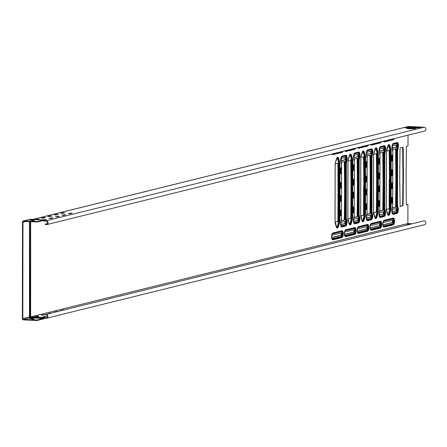 <?xml version="1.0" encoding="UTF-8"?>
<svg xmlns="http://www.w3.org/2000/svg" width="447" height="447" viewBox="0 0 447 447"><rect width="100%" height="100%" fill="white"/><g stroke="black" fill="none" stroke-linecap="round" stroke-linejoin="round"><path stroke-width="0.67" d="M32.698 318.158L33.547 318.292L32.368 318.616L29.698 318.555L32.698 318.158M32.866 219.645L33.721 219.779L32.542 220.097L29.871 220.036L32.866 219.645M71.459 213.096L72.163 213.208L70.436 213.66L68.235 213.61L71.459 213.096M65.05 214.683L65.754 214.795L64.027 215.247L61.826 215.197L65.05 214.683M58.646 216.27L59.35 216.382L57.624 216.829L55.422 216.778L58.646 216.27M52.238 217.851L52.852 218.013L51.215 218.415L49.014 218.365L52.238 217.851M42.89 219.857L46.533 219.55L44.147 220.064M63.915 212.755L64.619 212.867L62.893 213.32L60.691 213.269L63.915 212.755M57.512 214.342L58.216 214.454L56.49 214.901L54.288 214.856L57.512 214.342M51.103 215.929L51.807 216.041L50.081 216.488L47.879 216.437L51.103 215.929M44.7 217.51L45.398 217.622L43.672 218.075L41.476 218.024L44.7 217.51M45.661 316.493L46.365 316.605L44.639 317.057L42.437 317.007L45.661 316.493M45.208 314.699L41.303 315.079L45.208 314.654M38.124 316.152L38.828 316.264L37.095 316.716L34.9 316.666L38.124 316.152M35.352 219.516L38.291 219.097L38.995 219.209L37.459 219.611M410.821 126.853L411.626 126.982L410.514 127.283L407.999 127.227L410.821 126.853M378.732 158.601L378.777 164.272L379.604 163.909L379.615 158.383L378.732 158.601M379.531 206.179L379.537 200.647L378.721 200.686L378.648 206.397L379.531 206.179L379.078 206.156L379.084 200.597M392.343 203.005L392.298 197.328L391.471 197.697L391.46 203.223L392.343 203.005L391.89 202.983L391.896 197.429M391.544 155.427L391.589 161.104L392.416 160.736L392.427 155.21L391.544 155.427M378.704 173.229L378.749 178.906L379.576 178.537L379.587 173.011L378.704 173.229M379.553 191.545L379.509 185.868L378.682 186.237L378.67 191.763L379.553 191.545L379.101 191.523L379.112 185.969M392.365 188.371L392.377 182.845L391.561 182.884L391.488 188.595L392.365 188.371L391.913 188.355L391.924 182.795M391.516 170.061L391.566 175.732L392.388 175.369L392.399 169.843L391.516 170.061M30.681 316.889L407.876 223.534L407.91 204.514L406.53 204.855L406.306 204.262L406.105 175.71L406.407 147.035L406.658 146.325L408.01 145.99L408.027 135.178M30.664 221.69L30.647 316.895L30.497 316.61L30.117 316.889L44.069 317.549A0.983 0.374 92.6 0 0 43.851 317.778L44.376 317.862M403.406 176.381L403.205 147.828L402.954 147.242L400.255 147.912L400.004 148.622L399.696 177.297L400.121 206.436L402.853 205.765L403.105 205.056L403.406 176.381M366.68 194.892L366.691 189.042L365.869 189.405L365.858 194.937L366.68 194.892L366.227 194.875L366.3 189.137M353.868 198.066L353.884 192.21L353.057 192.579L353.046 198.105L353.868 198.066L353.415 198.043L353.482 192.311M341.05 201.239L341.067 195.384L340.245 195.747L340.234 201.279L341.05 201.239L340.597 201.217L340.67 195.479M365.953 176.224L365.937 182.074L366.763 181.711L366.775 176.185L365.953 176.224M353.141 179.392L353.124 185.248L353.951 184.879L353.963 179.353L353.141 179.392M340.329 182.566L340.312 188.422L341.139 188.053L341.145 182.527L340.329 182.566M366.652 209.526L366.669 203.67L365.842 204.039L365.836 209.565L366.652 209.526L366.199 209.503L366.272 203.771M353.84 212.699L353.856 206.844L353.029 207.207L353.018 212.738L353.84 212.699L353.387 212.677L353.46 206.939M341.027 215.867L341.044 210.017L340.217 210.381L340.206 215.907L341.027 215.867L340.575 215.845L340.648 210.112M365.981 161.59L365.964 167.446L366.791 167.077L366.797 161.551L365.981 161.59M353.169 164.764L353.152 170.614L353.974 170.251L353.985 164.725L353.169 164.764M340.351 167.932L340.335 173.788L341.162 173.419L341.173 167.893L340.351 167.932M378.721 164.155L379.151 163.887L379.157 158.333M378.648 206.425L379.078 206.156M391.46 203.251L391.89 202.983M391.533 160.987L391.963 160.719L391.974 155.159M378.698 178.789L379.123 178.521L379.134 172.961M378.676 191.791L379.101 191.523M391.488 188.623L391.913 188.355M391.511 175.615L391.935 175.347L391.946 169.793M406.407 204.754L407.91 204.514M399.998 206.341L402.401 205.749L402.652 205.033L402.943 176.364L402.652 147.314M365.858 194.965L366.227 194.875L366.249 189.148M353.046 198.133L353.415 198.043M340.234 201.306L340.597 201.217M365.881 181.957L366.311 181.689L366.322 176.135M353.069 185.131L353.499 184.862L353.504 179.303M340.256 188.299L340.687 188.031L340.692 182.477M365.836 209.593L366.199 209.503L366.222 203.782M353.024 212.766L353.387 212.677M340.206 215.94L340.575 215.845L340.597 210.124M365.909 167.329L366.339 167.061L366.344 161.501M353.096 170.497L353.527 170.229L353.532 164.675M340.284 173.671L340.709 173.402L340.72 167.843M45.208 314.342L45.208 314.828L46.114 314.867A1.47 1.352 76.1 0 1 46.466 317.761A1.47 1.352 76.1 0 1 46.108 317.795L43.912 318.18L46.108 318.281A1.961 1.799 76.1 0 0 46.583 318.236L424.488 224.707A1.961 1.799 -103.9 0 0 424.019 220.852L46.114 314.381A1.961 1.799 76.1 0 1 46.583 318.236M43.84 315.046L42.7 315.196M37.431 316.632L36.291 316.783M44.974 316.973L43.834 317.124M43.633 220.405L43.694 219.896L37.224 221.5L37.224 221.986L43.694 220.388L46.281 220.74A1.961 1.799 76.1 0 1 46.745 224.595A1.961 1.799 76.1 0 1 46.27 224.645L45.365 224.601L45.37 224.115L47.36 223.623M43.778 219.913A0.62 0.57 76.1 0 1 44.063 220.008L43.789 220.416L44.706 220.667M44.069 317.549L44.845 317.739L44.326 317.89M408.592 224.405L407.932 224.226L410.603 223.908M406.027 225.042L407.915 224.573M411.452 223.696L407.876 223.534M48.226 313.593L50.734 312.973M54.635 312.006L57.138 311.386M61.038 310.425L63.547 309.805M44.08 220.639L46.276 221.231A1.47 1.352 76.1 0 1 46.628 224.12A1.47 1.352 76.1 0 1 46.276 224.154L46.963 223.986M409.184 127.568L407.508 128.026L405.384 127.937L407.161 127.496L409.184 127.613M416.727 127.909L415.051 128.367L412.927 128.278L414.704 127.836L416.727 127.954M411.966 128.116L409.754 128.004L412.972 127.864L411.966 128.116M419.068 127.753L411.877 127.412L417.9 127.311L420.174 127.518L419.068 127.753M408.195 128.367L415.386 128.702L409.363 128.803L407.088 128.596L408.195 128.367L408.195 128.658M46.745 224.595L424.65 131.066A1.961 1.799 -103.9 0 0 424.181 127.211L408.346 126.495A0.816 0.749 -103.9 0 0 407.966 126.59M70.766 213.577L69.626 213.727M64.362 215.163L63.223 215.314M57.954 216.75L56.814 216.901M51.545 218.332L50.41 218.482M45.141 219.918L44.113 220.041M63.228 213.236L62.088 213.387M56.819 214.823L55.679 214.973M50.41 216.409L49.276 216.56M44.007 217.991L42.867 218.142M37.598 219.578L37.157 219.6M415.213 128.328L414.542 128.362M410.184 127.334L409.435 127.367M407.67 127.987L406.999 128.021M45.37 224.115L46.276 224.154M43.912 318.18L37.056 320.018L37.051 320.505L43.521 318.901L43.912 318.18M30.061 317.767L29.776 317.605L30.362 317.169L43.851 317.778L43.56 318.376L30.027 317.806L43.527 318.415M30.284 221.673L30.117 316.889L29.524 317.325L29.502 221.639M29.524 317.325L29.776 317.605L29.524 317.325M44.655 318.264L43.89 318.778L43.616 318.381M44.717 318.242L43.89 318.778A0.62 0.57 76.1 0 1 43.605 318.851M44.633 220.477L45.018 220.684M37.224 221.5L23.725 220.891A1.307 1.201 -103.9 0 0 22.518 222.137L22.35 318.538A1.307 1.201 -103.9 0 0 23.557 319.896L37.051 320.505M37.224 221.986L23.725 221.377A0.816 0.749 -103.9 0 0 22.97 222.153L22.803 318.56A0.816 0.749 -103.9 0 0 23.557 319.404L37.056 320.018M44.398 220.891L43.789 220.416M29.647 317.605L30.027 317.806L23.557 319.404M29.441 221.634L29.491 317.431M31.849 319.393L34.201 319.164L31.849 319.409M32.441 220.12L31.15 220.187M43.694 219.896L29.547 219.494M30.977 318.7L32.268 318.633M33.151 220.594L34.374 220.645L33.011 220.941L32.005 220.885L33.151 220.594L33.151 220.941M402.954 176.358L403.35 176.375M392.203 220.365A1.145 0.436 -87.4 0 1 392.421 221.595A1.145 0.436 -87.4 0 1 391.991 222.561L383.163 224.746M392.449 220.31A1.145 0.436 -87.4 0 1 392.5 220.304A1.145 0.436 -87.4 0 1 392.891 221.399A1.145 0.436 -87.4 0 1 392.444 222.584L383.37 224.83A1.145 0.436 -87.4 0 1 383.325 224.835A1.145 0.436 -87.4 0 1 382.934 223.735A1.145 0.436 -87.4 0 1 383.375 222.556L392.449 220.31M379.391 223.539A1.145 0.436 -87.4 0 1 379.609 224.763A1.145 0.436 -87.4 0 1 379.179 225.735L370.351 227.92M379.637 223.478A1.145 0.436 -87.4 0 1 379.687 223.472A1.145 0.436 -87.4 0 1 380.073 224.573A1.145 0.436 -87.4 0 1 379.632 225.752L370.557 227.998A1.145 0.436 -87.4 0 1 370.507 228.004A1.145 0.436 -87.4 0 1 370.122 226.908A1.145 0.436 -87.4 0 1 370.563 225.724L379.637 223.478M366.579 226.713A1.145 0.436 -87.4 0 1 366.797 227.936A1.145 0.436 -87.4 0 1 366.367 228.903L357.539 231.088M366.825 226.651A1.145 0.436 -87.4 0 1 366.875 226.646A1.145 0.436 -87.4 0 1 367.261 227.741A1.145 0.436 -87.4 0 1 366.819 228.925L357.745 231.172A1.145 0.436 -87.4 0 1 357.695 231.177A1.145 0.436 -87.4 0 1 357.309 230.076A1.145 0.436 -87.4 0 1 357.751 228.898L366.825 226.651M353.767 229.881A1.145 0.436 -87.4 0 1 353.985 231.105A1.145 0.436 -87.4 0 1 353.555 232.077L344.726 234.262M354.013 229.819A1.145 0.436 -87.4 0 1 354.063 229.814A1.145 0.436 -87.4 0 1 354.449 230.915A1.145 0.436 -87.4 0 1 354.007 232.099L344.933 234.345A1.145 0.436 -87.4 0 1 344.883 234.345A1.145 0.436 -87.4 0 1 344.492 233.25A1.145 0.436 -87.4 0 1 344.939 232.066L354.013 229.819M340.949 233.055A1.145 0.436 -87.4 0 1 341.173 234.278A1.145 0.436 -87.4 0 1 340.743 235.245L331.914 237.43M341.195 232.993A1.145 0.436 -87.4 0 1 341.245 232.988A1.145 0.436 -87.4 0 1 341.637 234.083A1.145 0.436 -87.4 0 1 341.195 235.267L332.121 237.513A1.145 0.436 -87.4 0 1 332.071 237.519A1.145 0.436 -87.4 0 1 331.68 236.418A1.145 0.436 -87.4 0 1 332.121 235.239L341.195 232.993M392.555 148.13A1.145 0.436 -87.4 0 1 392.505 148.136A1.145 0.436 -87.4 0 1 392.114 147.041A1.145 0.436 -87.4 0 1 392.561 145.856L396.338 144.923A1.145 0.436 -87.4 0 1 396.388 144.917A1.145 0.436 -87.4 0 1 396.78 146.013A1.145 0.436 -87.4 0 1 396.338 147.197L392.455 148.13M396.092 144.979A1.145 0.436 -87.4 0 1 396.316 146.208A1.145 0.436 -87.4 0 1 395.886 147.175L392.349 148.052M392.639 206.732L392.891 208.011L395.791 207.291L396.042 206.581L396.344 177.906L396.143 149.354L395.891 148.767L392.991 149.488L392.74 151.304M392.74 207.916L395.338 207.274L395.589 206.559L395.88 177.889L395.589 148.845M392.444 211.861A1.145 0.436 -87.4 0 1 392.393 211.861A1.145 0.436 -87.4 0 1 392.008 210.766A1.145 0.436 -87.4 0 1 392.449 209.582L396.226 208.648A1.145 0.436 -87.4 0 1 396.277 208.643A1.145 0.436 -87.4 0 1 396.668 209.738A1.145 0.436 -87.4 0 1 396.226 210.923L392.343 211.856M395.981 208.71A1.145 0.436 -87.4 0 1 396.204 209.934A1.145 0.436 -87.4 0 1 395.774 210.9L392.237 211.777M379.743 151.304A1.145 0.436 -87.4 0 1 379.693 151.309A1.145 0.436 -87.4 0 1 379.302 150.209A1.145 0.436 -87.4 0 1 379.743 149.03L383.526 148.091A1.145 0.436 -87.4 0 1 383.576 148.086A1.145 0.436 -87.4 0 1 383.967 149.186A1.145 0.436 -87.4 0 1 383.52 150.365L379.643 151.298M383.28 148.153A1.145 0.436 -87.4 0 1 383.498 149.376A1.145 0.436 -87.4 0 1 383.068 150.348L379.537 151.22M379.827 209.9L380.051 211.185L382.978 210.464L383.23 209.749L383.532 181.08L383.33 152.528L383.107 151.935L380.179 152.656L379.928 154.472M379.928 211.085L382.526 210.442L382.777 209.732L383.068 181.063L382.777 152.014M383.079 181.057L383.476 181.074M379.632 215.029A1.145 0.436 -87.4 0 1 379.581 215.035A1.145 0.436 -87.4 0 1 379.19 213.934A1.145 0.436 -87.4 0 1 379.637 212.755L383.414 211.817A1.145 0.436 -87.4 0 1 383.465 211.811A1.145 0.436 -87.4 0 1 383.856 212.912A1.145 0.436 -87.4 0 1 383.414 214.096L379.531 215.024M383.168 211.878A1.145 0.436 -87.4 0 1 383.386 213.107A1.145 0.436 -87.4 0 1 382.962 214.074L379.425 214.951M366.931 154.472A1.145 0.436 -87.4 0 1 366.881 154.478A1.145 0.436 -87.4 0 1 366.49 153.382A1.145 0.436 -87.4 0 1 366.931 152.198L370.714 151.265A1.145 0.436 -87.4 0 1 370.764 151.259A1.145 0.436 -87.4 0 1 371.15 152.354A1.145 0.436 -87.4 0 1 370.708 153.539L366.831 154.472M370.468 151.326A1.145 0.436 -87.4 0 1 370.686 152.55A1.145 0.436 -87.4 0 1 370.256 153.517L366.724 154.394M367.015 213.074L367.266 214.353L370.166 213.638L370.418 212.923L370.719 184.248L370.518 155.701L370.267 155.109L367.367 155.83L367.11 157.646M367.116 214.258L369.714 213.616L369.965 212.901L370.256 184.231L369.965 155.187M370.267 184.225L370.664 184.248M366.819 218.203A1.145 0.436 -87.4 0 1 366.769 218.209A1.145 0.436 -87.4 0 1 366.378 217.108A1.145 0.436 -87.4 0 1 366.819 215.923L370.602 214.99A1.145 0.436 -87.4 0 1 370.652 214.985A1.145 0.436 -87.4 0 1 371.044 216.085A1.145 0.436 -87.4 0 1 370.597 217.264L366.719 218.197M370.356 215.052A1.145 0.436 -87.4 0 1 370.574 216.275A1.145 0.436 -87.4 0 1 370.144 217.248L366.613 218.119M354.113 157.646A1.145 0.436 -87.4 0 1 354.069 157.651A1.145 0.436 -87.4 0 1 353.678 156.551A1.145 0.436 -87.4 0 1 354.119 155.372L357.902 154.433A1.145 0.436 -87.4 0 1 357.952 154.427A1.145 0.436 -87.4 0 1 358.338 155.528A1.145 0.436 -87.4 0 1 357.896 156.713L354.018 157.64M357.656 154.494A1.145 0.436 -87.4 0 1 357.874 155.718A1.145 0.436 -87.4 0 1 357.444 156.69L353.907 157.562M354.203 216.247L354.454 217.527L357.349 216.806L357.606 216.097L357.907 187.422L357.706 158.869L357.483 158.277L354.555 158.998L354.298 160.814M354.298 217.432L356.896 216.784L357.153 216.074L357.444 187.405L357.153 158.355M354.002 221.371A1.145 0.436 -87.4 0 1 353.957 221.377A1.145 0.436 -87.4 0 1 353.566 220.282A1.145 0.436 -87.4 0 1 354.007 219.097L357.79 218.158A1.145 0.436 -87.4 0 1 357.84 218.158A1.145 0.436 -87.4 0 1 358.226 219.253A1.145 0.436 -87.4 0 1 357.784 220.438L353.907 221.366M357.544 218.22A1.145 0.436 -87.4 0 1 357.762 219.449A1.145 0.436 -87.4 0 1 357.332 220.416L353.8 221.293M341.301 160.819A1.145 0.436 -87.4 0 1 341.251 160.819A1.145 0.436 -87.4 0 1 340.865 159.724A1.145 0.436 -87.4 0 1 341.307 158.54L345.09 157.607A1.145 0.436 -87.4 0 1 345.14 157.601A1.145 0.436 -87.4 0 1 345.525 158.696A1.145 0.436 -87.4 0 1 345.084 159.881L341.206 160.814M344.844 157.668A1.145 0.436 -87.4 0 1 345.062 158.892A1.145 0.436 -87.4 0 1 344.631 159.858L341.095 160.736M341.391 219.416L341.609 220.701L344.536 219.98L344.793 219.265L345.095 190.59L344.888 162.043L344.637 161.451L341.743 162.172L341.486 163.988M341.486 220.6L344.084 219.958L344.341 219.242L344.626 190.573L344.341 161.529M344.643 190.573L345.034 190.59M341.19 224.545A1.145 0.436 -87.4 0 1 341.139 224.55A1.145 0.436 -87.4 0 1 340.754 223.45A1.145 0.436 -87.4 0 1 341.195 222.265L344.978 221.332A1.145 0.436 -87.4 0 1 345.028 221.326A1.145 0.436 -87.4 0 1 345.414 222.427A1.145 0.436 -87.4 0 1 344.972 223.606L341.095 224.539M344.732 221.394A1.145 0.436 -87.4 0 1 344.95 222.617A1.145 0.436 -87.4 0 1 344.52 223.589L340.983 224.461M389.885 179.487L389.488 179.47L389.231 180.186L389.186 208.146L388.929 208.861L386.342 209.498L389.382 208.878L389.639 208.168L389.94 179.493L389.739 150.941L389.488 150.354L386.493 151.147M389.488 179.47L389.186 150.427M373.53 212.688L376.57 212.051L376.821 211.336L377.128 182.661L376.922 154.114L376.704 153.522L373.675 154.316M373.524 212.671L376.117 212.029L376.368 211.319L376.659 182.644L376.374 153.6M364.255 185.829L363.858 185.812L363.607 186.528L363.556 214.487L363.305 215.203L360.712 215.84L363.757 215.219L364.009 214.51L364.311 185.835L364.109 157.283L363.858 156.696L360.863 157.489M363.858 185.812L363.562 156.768M347.9 219.03L350.945 218.393L351.197 217.678L351.498 189.003L351.297 160.456L351.074 159.864L348.051 160.657M347.9 219.013L350.493 218.371L350.744 217.661L351.035 188.986L350.744 159.942M351.046 188.986L351.443 189.003M338.63 192.176L338.206 192.16L337.982 192.869L337.932 220.829L337.681 221.544L335.088 222.187L338.133 221.561L338.385 220.852L338.686 192.176L338.485 163.624L338.234 163.038L335.239 163.831M338.658 192.182L338.206 192.16L337.982 191.567L337.932 163.116M336.848 158.182L336.848 158.182A2.632 1.011 92.6 0 1 337.653 159.003L338.273 158.73A0.654 0.419 -17.7 0 0 338.642 158.394A3.576 1.369 92.6 0 0 337.546 157.277A3.576 1.369 92.6 0 0 336.451 158.936L335.406 162.691A3.576 1.369 92.6 0 0 335.121 164.926L335.021 221.662A3.576 1.369 92.6 0 0 335.3 223.751L336.334 226.992A3.576 1.369 92.6 0 0 338.519 226.45L339.569 222.695A3.576 1.369 92.6 0 0 339.854 220.466L339.955 163.731A3.576 1.369 92.6 0 0 339.675 161.635L338.642 158.394M336.775 158.311A2.509 0.961 -87.4 0 1 336.792 158.305A2.509 0.961 -87.4 0 1 337.558 159.087L338.591 162.328A2.509 0.961 -87.4 0 1 338.787 163.798L338.692 220.533A2.509 0.961 -87.4 0 1 338.485 222.098L337.44 225.852A2.509 0.961 -87.4 0 1 336.44 227.003M349.66 155.008L349.66 155.008A2.632 1.011 92.6 0 1 350.465 155.835L351.085 155.556A0.654 0.419 -17.7 0 0 351.454 155.226A3.576 1.369 92.6 0 0 350.364 154.103A3.576 1.369 92.6 0 0 349.269 155.768L348.219 159.518A3.576 1.369 92.6 0 0 347.934 161.753L347.833 218.488A3.576 1.369 92.6 0 0 348.112 220.583L349.146 223.818A3.576 1.369 92.6 0 0 351.336 223.282L352.381 219.527A3.576 1.369 92.6 0 0 352.666 217.292L352.767 160.557A3.576 1.369 92.6 0 0 352.487 158.462L351.454 155.226M349.588 155.137A2.509 0.961 -87.4 0 1 349.604 155.131A2.509 0.961 -87.4 0 1 350.37 155.919L351.403 159.154A2.509 0.961 -87.4 0 1 351.599 160.624L351.504 217.359A2.509 0.961 -87.4 0 1 351.303 218.929L350.252 222.679A2.509 0.961 -87.4 0 1 349.252 223.83M362.472 151.84L362.472 151.84A2.632 1.011 92.6 0 1 363.277 152.662L363.897 152.388A0.654 0.419 -17.7 0 0 364.266 152.053A3.576 1.369 92.6 0 0 363.176 150.935A3.576 1.369 92.6 0 0 362.081 152.595L361.036 156.349A3.576 1.369 92.6 0 0 360.746 158.584L360.645 215.32A3.576 1.369 92.6 0 0 360.925 217.41L361.958 220.65A3.576 1.369 92.6 0 0 364.149 220.108L365.193 216.354A3.576 1.369 92.6 0 0 365.484 214.119L365.579 157.383A3.576 1.369 92.6 0 0 365.3 155.293L364.266 152.053M362.4 151.963A2.509 0.961 -87.4 0 1 362.416 151.963A2.509 0.961 -87.4 0 1 363.182 152.745L364.216 155.986A2.509 0.961 -87.4 0 1 364.417 157.456L364.316 214.191A2.509 0.961 -87.4 0 1 364.115 215.756L363.07 219.511A2.509 0.961 -87.4 0 1 362.064 220.656M375.284 148.667L375.284 148.667A2.632 1.011 92.6 0 1 376.089 149.494L376.709 149.214A0.654 0.419 -17.7 0 0 377.078 148.885A3.576 1.369 92.6 0 0 375.988 147.761A3.576 1.369 92.6 0 0 374.893 149.427L373.848 153.176A3.576 1.369 92.6 0 0 373.558 155.411L373.457 212.146A3.576 1.369 92.6 0 0 373.742 214.242L374.776 217.477A3.576 1.369 92.6 0 0 376.961 216.935L378.006 213.185A3.576 1.369 92.6 0 0 378.296 210.95L378.391 154.215A3.576 1.369 92.6 0 0 378.112 152.12L377.078 148.885M375.212 148.795A2.509 0.961 -87.4 0 1 375.234 148.79A2.509 0.961 -87.4 0 1 376 149.577L377.033 152.813A2.509 0.961 -87.4 0 1 377.229 154.282L377.128 211.018A2.509 0.961 -87.4 0 1 376.927 212.588L375.882 216.337A2.509 0.961 -87.4 0 1 374.877 217.488M336.462 158.953A3.073 1.179 -87.4 0 1 337.049 157.925A3.073 1.179 -87.4 0 1 337.334 157.763A3.073 1.179 -87.4 0 1 338.273 158.73L339.307 161.965A3.073 1.179 -87.4 0 1 339.547 163.764L339.446 220.5A3.073 1.179 -87.4 0 1 339.2 222.422L338.15 226.176A3.073 1.179 -87.4 0 1 336.675 227.406A3.073 1.179 -87.4 0 1 336.362 226.892M348.14 159.847A3.073 1.179 -87.4 0 1 348.157 159.775A0.654 0.313 -164.4 0 0 348.247 159.668A0.654 0.313 -164.4 0 0 348.219 159.518L349.202 156.02A0.654 0.313 -164.4 0 0 349.291 155.914A0.654 0.313 -164.4 0 0 349.269 155.768A3.073 1.179 -87.4 0 1 349.861 154.751A3.073 1.179 -87.4 0 1 350.146 154.595A3.073 1.179 -87.4 0 1 351.085 155.556L352.119 158.797A3.073 1.179 -87.4 0 1 352.359 160.596L352.258 217.331A3.073 1.179 -87.4 0 1 352.012 219.253L350.968 223.003A3.073 1.179 -87.4 0 1 349.487 224.238A3.073 1.179 -87.4 0 1 349.18 223.718M362.087 152.611A3.073 1.179 -87.4 0 1 362.673 151.583A3.073 1.179 -87.4 0 1 362.958 151.421A3.073 1.179 -87.4 0 1 363.897 152.388L364.931 155.623A3.073 1.179 -87.4 0 1 365.171 157.422L365.07 214.158A3.073 1.179 -87.4 0 1 364.825 216.08L363.78 219.835A3.073 1.179 -87.4 0 1 362.305 221.064A3.073 1.179 -87.4 0 1 361.992 220.55M373.765 153.505A3.073 1.179 -87.4 0 1 373.781 153.433A0.654 0.313 -164.4 0 0 373.871 153.327A0.654 0.313 -164.4 0 0 373.848 153.176L374.832 149.678A0.654 0.313 -164.4 0 0 374.921 149.572A0.654 0.313 -164.4 0 0 374.893 149.427A3.073 1.179 -87.4 0 1 375.486 148.41A3.073 1.179 -87.4 0 1 375.771 148.253A3.073 1.179 -87.4 0 1 376.709 149.214L377.743 152.455A3.073 1.179 -87.4 0 1 377.983 154.254L377.888 210.99A3.073 1.179 -87.4 0 1 377.637 212.912L376.592 216.661A3.073 1.179 -87.4 0 1 375.117 217.896A3.073 1.179 -87.4 0 1 374.804 217.376M388.097 145.498L388.097 145.498A2.632 1.011 92.6 0 1 388.901 146.32L389.521 146.04A0.654 0.419 -17.7 0 0 389.89 145.711A3.576 1.369 92.6 0 0 388.801 144.593A3.576 1.369 92.6 0 0 387.705 146.253L386.661 150.008A3.576 1.369 92.6 0 0 386.37 152.243L386.275 208.978A3.576 1.369 92.6 0 0 386.554 211.068L387.588 214.309A3.576 1.369 92.6 0 0 389.773 213.767L390.818 210.012A3.576 1.369 92.6 0 0 391.108 207.777L391.209 151.041A3.576 1.369 92.6 0 0 390.924 148.952L389.89 145.711M388.03 145.621A2.509 0.961 -87.4 0 1 388.046 145.616A2.509 0.961 -87.4 0 1 388.812 146.404L389.845 149.644A2.509 0.961 -87.4 0 1 390.041 151.108L389.94 207.844A2.509 0.961 -87.4 0 1 389.739 209.414L388.694 213.169A2.509 0.961 -87.4 0 1 387.694 214.314M387.717 146.27A3.073 1.179 -87.4 0 1 388.298 145.241A3.073 1.179 -87.4 0 1 388.583 145.079A3.073 1.179 -87.4 0 1 389.521 146.04L390.555 149.281A3.073 1.179 -87.4 0 1 390.795 151.08L390.7 207.816A3.073 1.179 -87.4 0 1 390.449 209.738L389.404 213.493A3.073 1.179 -87.4 0 1 387.929 214.722A3.073 1.179 -87.4 0 1 387.616 214.208M345.844 155.221L342.067 156.159A3.576 1.369 92.6 0 0 340.826 158.445A3.576 1.369 92.6 0 0 340.96 162.149L341.162 162.769A4.599 1.76 -87.4 0 1 341.519 165.463L341.43 217.952A4.599 1.76 -87.4 0 1 341.061 220.824L340.86 221.544A3.576 1.369 92.6 0 0 340.709 225.316A3.576 1.369 92.6 0 0 341.944 226.992L345.721 226.059A3.576 1.369 92.6 0 0 346.961 223.768A3.576 1.369 92.6 0 0 346.827 220.069L346.626 219.449A4.599 1.76 -87.4 0 1 346.263 216.756L346.358 164.267A4.599 1.76 -87.4 0 1 346.727 161.389L346.928 160.669A3.576 1.369 92.6 0 0 347.079 156.897A3.576 1.369 92.6 0 0 345.844 155.221A0.654 0.598 -103.9 0 1 345.632 155.712A3.073 1.179 -87.4 0 1 346.688 157.154A3.073 1.179 -87.4 0 1 346.559 160.395L346.358 161.116A5.101 1.956 92.6 0 0 345.95 164.306L345.855 216.795A5.101 1.956 92.6 0 0 346.257 219.779L346.459 220.399A3.073 1.179 -87.4 0 1 346.57 223.584A3.073 1.179 -87.4 0 1 345.509 225.551L341.726 226.484A3.073 1.179 -87.4 0 1 341.19 226.288A3.073 1.179 -87.4 0 1 340.636 224.891M371.474 148.879L367.691 149.818A3.576 1.369 92.6 0 0 366.451 152.103A3.576 1.369 92.6 0 0 366.59 155.807L366.786 156.428A4.599 1.76 -87.4 0 1 367.149 159.121L367.054 211.61A4.599 1.76 -87.4 0 1 366.685 214.482L366.484 215.203A3.576 1.369 92.6 0 0 366.333 218.974A3.576 1.369 92.6 0 0 367.568 220.65L371.351 219.717A3.576 1.369 92.6 0 0 372.586 217.426A3.576 1.369 92.6 0 0 372.452 213.727L372.25 213.107A4.599 1.76 -87.4 0 1 371.893 210.414L371.982 157.925A4.599 1.76 -87.4 0 1 372.357 155.048L372.558 154.327A3.576 1.369 92.6 0 0 372.703 150.555A3.576 1.369 92.6 0 0 371.474 148.879A0.654 0.598 -103.9 0 1 371.256 149.371A3.073 1.179 -87.4 0 1 372.317 150.812A3.073 1.179 -87.4 0 1 372.189 154.053L371.988 154.774A5.101 1.956 92.6 0 0 371.574 157.964L371.485 210.448A5.101 1.956 92.6 0 0 371.882 213.437L372.083 214.057A3.073 1.179 -87.4 0 1 372.2 217.242A3.073 1.179 -87.4 0 1 371.133 219.209L367.35 220.142A3.073 1.179 -87.4 0 1 366.819 219.946A3.073 1.179 -87.4 0 1 366.266 218.549M397.098 142.537L393.315 143.476A3.576 1.369 92.6 0 0 392.08 145.761A3.576 1.369 92.6 0 0 392.215 149.46L392.41 150.086A4.599 1.76 -87.4 0 1 392.773 152.779L392.684 205.268A4.599 1.76 -87.4 0 1 392.31 208.14L392.108 208.861A3.576 1.369 92.6 0 0 391.963 212.632A3.576 1.369 92.6 0 0 393.192 214.309L396.975 213.375A3.576 1.369 92.6 0 0 398.216 211.085A3.576 1.369 92.6 0 0 398.076 207.386L397.88 206.765A4.599 1.76 -87.4 0 1 397.517 204.067L397.612 151.583A4.599 1.76 -87.4 0 1 397.981 148.706L398.182 147.985A3.576 1.369 92.6 0 0 398.333 144.213A3.576 1.369 92.6 0 0 397.098 142.537A0.654 0.598 -103.9 0 1 396.88 143.029A3.073 1.179 -87.4 0 1 397.942 144.47A3.073 1.179 -87.4 0 1 397.813 147.711L397.612 148.432A5.101 1.956 92.6 0 0 397.199 151.617L397.109 204.106A5.101 1.956 92.6 0 0 397.512 207.095L397.707 207.715A3.073 1.179 -87.4 0 1 397.824 210.9A3.073 1.179 -87.4 0 1 396.757 212.867L392.98 213.8A3.073 1.179 -87.4 0 1 392.444 213.605A3.073 1.179 -87.4 0 1 391.89 212.208M341.944 237.586L332.87 239.832A3.442 1.319 -87.4 0 1 331.551 236.737A3.442 1.319 -87.4 0 1 332.881 232.988L341.955 230.741A3.442 1.319 -87.4 0 1 343.279 233.837A3.442 1.319 -87.4 0 1 341.944 237.586A0.654 0.598 -103.9 0 0 341.731 237.078L341.245 236.619L332.171 238.866A2.503 0.961 -87.4 0 1 331.965 238.86M354.756 234.418L345.682 236.664A3.442 1.319 -87.4 0 1 344.363 233.569A3.442 1.319 -87.4 0 1 345.693 229.814L354.767 227.568A3.442 1.319 -87.4 0 1 356.091 230.663A3.442 1.319 -87.4 0 1 354.756 234.418A0.654 0.598 -103.9 0 0 354.544 233.91L354.058 233.446L344.983 235.692A2.503 0.961 -87.4 0 1 344.782 235.686M367.568 231.244L358.494 233.49A3.442 1.319 -87.4 0 1 357.175 230.395A3.442 1.319 -87.4 0 1 358.505 226.646L367.579 224.4A3.442 1.319 -87.4 0 1 368.904 227.495A3.442 1.319 -87.4 0 1 367.568 231.244A0.654 0.598 -103.9 0 0 367.356 230.736L366.87 230.278L357.796 232.524A2.503 0.961 -87.4 0 1 357.594 232.518M380.386 228.076L371.306 230.322A3.442 1.319 -87.4 0 1 369.987 227.227A3.442 1.319 -87.4 0 1 371.323 223.472L380.397 221.226A3.442 1.319 -87.4 0 1 381.716 224.321A3.442 1.319 -87.4 0 1 380.386 228.076A0.654 0.598 -103.9 0 0 380.168 227.568L379.682 227.104L370.608 229.35A2.503 0.961 -87.4 0 1 370.407 229.345M342.994 151.276A3.442 1.319 -87.4 0 1 342.095 152.405L333.021 154.645A3.442 1.319 -87.4 0 1 332.121 153.969M355.806 148.108A3.442 1.319 -87.4 0 1 354.907 149.231L345.833 151.477A3.442 1.319 -87.4 0 1 344.933 150.795M368.619 144.934A3.442 1.319 -87.4 0 1 367.719 146.057L358.645 148.303A3.442 1.319 -87.4 0 1 357.745 147.627M381.431 141.766A3.442 1.319 -87.4 0 1 380.531 142.889L371.457 145.135A3.442 1.319 -87.4 0 1 370.563 144.454M393.198 224.902L384.124 227.149A3.442 1.319 -87.4 0 1 382.8 224.053A3.442 1.319 -87.4 0 1 384.135 220.304L393.209 218.058A3.442 1.319 -87.4 0 1 394.528 221.153A3.442 1.319 -87.4 0 1 393.198 224.902A0.654 0.598 -103.9 0 0 392.98 224.394L392.5 223.936L383.425 226.182A2.503 0.961 -87.4 0 1 383.219 226.176M394.243 138.592A3.442 1.319 -87.4 0 1 393.343 139.715L384.269 141.962A3.442 1.319 -87.4 0 1 383.375 141.28M384.286 145.711L380.503 146.644A3.576 1.369 92.6 0 0 379.263 148.935A3.576 1.369 92.6 0 0 379.402 152.634L379.598 153.254A4.599 1.76 -87.4 0 1 379.961 155.947L379.872 208.436A4.599 1.76 -87.4 0 1 379.497 211.314L379.296 212.034A3.576 1.369 92.6 0 0 379.151 215.806A3.576 1.369 92.6 0 0 380.38 217.482L384.163 216.544A3.576 1.369 92.6 0 0 385.403 214.258A3.576 1.369 92.6 0 0 385.264 210.554L385.068 209.934A4.599 1.76 -87.4 0 1 384.705 207.24L384.794 154.751A4.599 1.76 -87.4 0 1 385.169 151.879L385.37 151.159A3.576 1.369 92.6 0 0 385.515 147.387A3.576 1.369 92.6 0 0 384.286 145.711A0.654 0.598 -103.9 0 1 384.068 146.197A3.073 1.179 -87.4 0 1 385.13 147.639A3.073 1.179 -87.4 0 1 385.001 150.879L384.8 151.6A5.101 1.956 92.6 0 0 384.386 154.791L384.297 207.279A5.101 1.956 92.6 0 0 384.699 210.263L384.895 210.889A3.073 1.179 -87.4 0 1 385.012 214.068A3.073 1.179 -87.4 0 1 383.945 216.035L380.168 216.974A3.073 1.179 -87.4 0 1 379.632 216.778A3.073 1.179 -87.4 0 1 379.078 215.381M358.662 152.053L354.879 152.986A3.576 1.369 92.6 0 0 353.638 155.277A3.576 1.369 92.6 0 0 353.773 158.976L353.974 159.596A4.599 1.76 -87.4 0 1 354.337 162.289L354.242 214.778A4.599 1.76 -87.4 0 1 353.873 217.655L353.672 218.376A3.576 1.369 92.6 0 0 353.521 222.148A3.576 1.369 92.6 0 0 354.756 223.824L358.533 222.885A3.576 1.369 92.6 0 0 359.774 220.6A3.576 1.369 92.6 0 0 359.639 216.901L359.438 216.275A4.599 1.76 -87.4 0 1 359.081 213.582L359.17 161.093A4.599 1.76 -87.4 0 1 359.539 158.221L359.74 157.5A3.576 1.369 92.6 0 0 359.891 153.729A3.576 1.369 92.6 0 0 358.662 152.053A0.654 0.598 -103.9 0 1 358.444 152.539A3.073 1.179 -87.4 0 1 359.5 153.98A3.073 1.179 -87.4 0 1 359.371 157.227L359.176 157.947A5.101 1.956 92.6 0 0 358.762 161.132L358.667 213.621A5.101 1.956 92.6 0 0 359.07 216.611L359.271 217.231A3.073 1.179 -87.4 0 1 359.388 220.41A3.073 1.179 -87.4 0 1 358.321 222.377L354.538 223.316A3.073 1.179 -87.4 0 1 354.007 223.12A3.073 1.179 -87.4 0 1 353.454 221.723M46.108 317.795L46.795 317.627M46.281 220.74L424.181 127.211M32.938 219.41L408.346 126.495M41.739 220.868L44.152 220.98M42.124 220.773L44.024 220.863A0.983 0.374 92.6 0 0 44.197 220.986A0.983 0.374 92.6 0 0 44.236 220.986L44.532 221.002M46.114 314.381L424.019 220.852M408.938 223.981L408.938 224.321M407.373 127.484L407.373 127.976M407.161 127.496L407.161 127.982M409.111 126.926L409.106 127.361M414.917 127.825L414.917 128.317M414.704 127.836L414.699 128.323M410.86 127.769L410.86 128.065M417.889 127.401L417.889 127.697M417.8 127.389L417.8 127.691M415.788 127.216L415.788 127.602M415.576 127.222L415.576 127.591M415.386 127.272L415.386 127.585M415.174 127.278L415.174 127.574M412.983 127.177L412.983 127.473M412.771 127.188L412.771 127.468M407.982 128.373L407.982 128.652M22.803 318.56L29.334 316.951M25.747 221.466L22.97 222.153M23.725 220.891L30.256 219.293M402.702 175.772L403.155 175.794M402.702 177.073L403.155 177.09M402.652 205.033L403.105 205.056M402.401 205.749L402.853 205.765M402.753 147.812L403.205 147.828M393.662 138.738A2.939 1.129 -87.4 0 1 393.131 139.207L392.846 138.939M393.343 139.715A0.654 0.598 -103.9 0 0 393.131 139.207L384.057 141.453L383.772 141.185M384.269 141.962A0.654 0.598 -103.9 0 0 384.057 141.453A2.939 1.129 -87.4 0 1 383.543 141.269A2.939 1.129 -87.4 0 1 383.526 141.246L383.543 141.269M383.442 221.204L392.505 218.963A2.503 0.961 -87.4 0 1 393.466 221.209A2.503 0.961 -87.4 0 1 392.5 223.936L392.444 223.807A2.375 0.911 -87.4 0 0 393.366 221.22A2.375 0.911 -87.4 0 0 392.455 219.08L392.991 218.544A2.939 1.129 -87.4 0 1 394.12 221.187A2.939 1.129 -87.4 0 1 392.98 224.394L383.906 226.64L383.37 226.053A2.375 0.911 -87.4 0 1 383.163 226.042M383.453 221.187L383.917 220.79A0.654 0.598 -103.9 0 0 384.135 220.304M393.209 218.058A0.654 0.598 -103.9 0 1 392.991 218.544L383.917 220.79A2.939 1.129 -87.4 0 0 383.643 220.941A2.939 1.129 -87.4 0 0 383.001 222.22M384.124 227.149A0.654 0.598 -103.9 0 0 383.906 226.64A2.939 1.129 -87.4 0 1 383.397 226.45A2.939 1.129 -87.4 0 1 382.867 225.12M391.991 222.561L392.444 222.584M383.381 221.326L383.381 221.326A2.375 0.911 -87.4 0 1 383.381 221.326L392.455 219.08M392.444 223.807L383.37 226.053M380.85 141.906A2.939 1.129 -87.4 0 1 380.319 142.381L380.034 142.107M380.531 142.889A0.654 0.598 -103.9 0 0 380.319 142.381L371.245 144.627L370.96 144.353M371.457 145.135A0.654 0.598 -103.9 0 0 371.245 144.627A2.939 1.129 -87.4 0 1 370.731 144.437A2.939 1.129 -87.4 0 1 370.714 144.415L370.731 144.437M368.037 145.079A2.939 1.129 -87.4 0 1 367.507 145.554L367.222 145.281M367.719 146.057A0.654 0.598 -103.9 0 0 367.507 145.554L358.433 147.795L358.148 147.527M358.645 148.303A0.654 0.598 -103.9 0 0 358.433 147.795A2.939 1.129 -87.4 0 1 357.918 147.611A2.939 1.129 -87.4 0 1 357.896 147.588L357.918 147.611M355.225 148.248A2.939 1.129 -87.4 0 1 354.689 148.722L354.404 148.454M354.907 149.231A0.654 0.598 -103.9 0 0 354.689 148.722L345.615 150.969L345.33 150.7M345.833 151.477A0.654 0.598 -103.9 0 0 345.615 150.969A2.939 1.129 -87.4 0 1 345.106 150.779A2.939 1.129 -87.4 0 1 345.084 150.756L345.106 150.779M342.408 151.421A2.939 1.129 -87.4 0 1 341.877 151.896L341.592 151.622M342.095 152.405A0.654 0.598 -103.9 0 0 341.877 151.896L332.803 154.142L332.518 153.869M333.021 154.645A0.654 0.598 -103.9 0 0 332.803 154.142A2.939 1.129 -87.4 0 1 332.294 153.952A2.939 1.129 -87.4 0 1 332.272 153.93L332.294 153.952M370.63 224.372L379.693 222.131A2.503 0.961 -87.4 0 1 380.654 224.383A2.503 0.961 -87.4 0 1 379.682 227.104L379.632 226.981A2.375 0.911 -87.4 0 0 380.553 224.388A2.375 0.911 -87.4 0 0 379.637 222.254L380.179 221.718A2.939 1.129 -87.4 0 1 381.308 224.36A2.939 1.129 -87.4 0 1 380.168 227.568L371.094 229.814L370.557 229.227A2.375 0.911 -87.4 0 1 370.351 229.216M370.641 224.36L371.105 223.958A0.654 0.598 -103.9 0 0 371.323 223.472M380.397 221.226A0.654 0.598 -103.9 0 1 380.179 221.718L371.105 223.958A2.939 1.129 -87.4 0 0 370.831 224.115A2.939 1.129 -87.4 0 0 370.183 225.394M371.306 230.322A0.654 0.598 -103.9 0 0 371.094 229.814A2.939 1.129 -87.4 0 1 370.585 229.624A2.939 1.129 -87.4 0 1 370.055 228.294M357.818 227.545L366.881 225.305A2.503 0.961 -87.4 0 1 367.842 227.551A2.503 0.961 -87.4 0 1 366.87 230.278L366.819 230.149A2.375 0.911 -87.4 0 0 367.736 227.562A2.375 0.911 -87.4 0 0 366.825 225.422L367.367 224.886A2.939 1.129 -87.4 0 1 368.496 227.529A2.939 1.129 -87.4 0 1 367.356 230.736L358.282 232.982L357.745 232.395A2.375 0.911 -87.4 0 1 357.539 232.384M357.829 227.529L358.293 227.132A0.654 0.598 -103.9 0 0 358.505 226.646M367.579 224.4A0.654 0.598 -103.9 0 1 367.367 224.886L358.293 227.132A2.939 1.129 -87.4 0 0 358.019 227.283A2.939 1.129 -87.4 0 0 357.371 228.562M358.494 233.49A0.654 0.598 -103.9 0 0 358.282 232.982A2.939 1.129 -87.4 0 1 357.768 232.798A2.939 1.129 -87.4 0 1 357.242 231.462M345.006 230.719L354.069 228.473A2.503 0.961 -87.4 0 1 355.024 230.725A2.503 0.961 -87.4 0 1 354.058 233.446L354.007 233.323A2.375 0.911 -87.4 0 0 354.924 230.73A2.375 0.911 -87.4 0 0 354.013 228.596L354.555 228.059A2.939 1.129 -87.4 0 1 355.683 230.702A2.939 1.129 -87.4 0 1 354.544 233.91L345.47 236.156L344.933 235.569A2.375 0.911 -87.4 0 1 344.721 235.558M345.017 230.702L345.481 230.306A0.654 0.598 -103.9 0 0 345.693 229.814M354.767 227.568A0.654 0.598 -103.9 0 1 354.555 228.059L345.481 230.306A2.939 1.129 -87.4 0 0 345.207 230.456A2.939 1.129 -87.4 0 0 344.559 231.736M345.682 236.664A0.654 0.598 -103.9 0 0 345.47 236.156A2.939 1.129 -87.4 0 1 344.955 235.966A2.939 1.129 -87.4 0 1 344.43 234.636M332.194 233.887L341.257 231.647A2.503 0.961 -87.4 0 1 342.212 233.893A2.503 0.961 -87.4 0 1 341.245 236.619L341.19 236.491A2.375 0.911 -87.4 0 0 342.111 233.904A2.375 0.911 -87.4 0 0 341.201 231.769L341.737 231.228A2.939 1.129 -87.4 0 1 342.866 233.876A2.939 1.129 -87.4 0 1 341.731 237.078L332.657 239.324L332.115 238.737A2.375 0.911 -87.4 0 1 331.909 238.726M332.199 233.87L332.663 233.474A0.654 0.598 -103.9 0 0 332.881 232.988M341.955 230.741A0.654 0.598 -103.9 0 1 341.737 231.228L332.663 233.474A2.939 1.129 -87.4 0 0 332.395 233.63A2.939 1.129 -87.4 0 0 331.747 234.904M332.87 239.832A0.654 0.598 -103.9 0 0 332.657 239.324A2.939 1.129 -87.4 0 1 332.143 239.139A2.939 1.129 -87.4 0 1 331.613 237.804M379.179 225.735L379.632 225.752M370.563 224.5L379.637 222.254M379.632 226.981L370.557 229.227M366.367 228.903L366.819 228.925M357.751 227.668L357.751 227.668A2.375 0.911 -87.4 0 1 357.751 227.668L366.825 225.422M366.819 230.149L357.745 232.395M353.555 232.077L354.007 232.099M344.939 230.842L354.013 228.596M354.007 233.323L344.933 235.569M340.743 235.245L341.195 235.267M332.127 234.016L332.127 234.01A2.375 0.911 -87.4 0 1 332.127 234.016L341.201 231.769M341.19 236.491L332.115 238.737M392.265 213.331A2.632 1.011 92.6 0 0 392.494 213.342L392.98 213.8A0.654 0.598 -103.9 0 1 393.192 214.309M392.03 209.19A3.073 1.179 -87.4 0 1 392.047 209.118A0.654 0.313 15.6 0 0 392.136 209.012L392.444 213.605M392.114 208.872L392.248 208.397A0.654 0.313 15.6 0 0 392.337 208.291L392.136 209.012A0.654 0.313 15.6 0 0 392.108 208.861M392.645 151.08A5.101 1.956 92.6 0 0 392.432 150.019M392.41 150.086A0.654 0.419 -17.7 0 0 392.349 149.734L392.242 149.387M392.617 144.381L396.88 143.029L392.617 144.381M392.215 149.46A0.654 0.419 -17.7 0 0 392.153 149.114A3.073 1.179 -87.4 0 1 392.002 148.482M392.142 145.465A3.073 1.179 -87.4 0 1 392.818 144.124A3.073 1.179 -87.4 0 1 393.103 143.962A0.654 0.598 76.1 0 0 393.315 143.476M392.444 213.213L396.277 212.403A2.632 1.011 92.6 0 0 397.187 210.721A2.632 1.011 92.6 0 0 397.087 207.995L396.891 207.374A5.543 2.123 -87.4 0 1 396.455 204.128L396.545 151.639A5.543 2.123 -87.4 0 1 396.992 148.175L397.193 147.454A2.632 1.011 92.6 0 0 397.305 144.677A2.632 1.011 92.6 0 0 396.394 143.442L396.344 143.565A2.509 0.961 -87.4 0 1 397.204 144.739A2.509 0.961 -87.4 0 1 397.104 147.387L396.902 148.108A5.666 2.174 92.6 0 0 396.444 151.65L396.355 204.139A5.666 2.174 92.6 0 0 396.796 207.458L396.997 208.078A2.509 0.961 -87.4 0 1 397.092 210.671A2.509 0.961 -87.4 0 1 396.221 212.28L392.444 213.213A2.509 0.961 -87.4 0 1 392.209 213.197M397.104 147.387L397.813 147.711A0.654 0.313 15.6 0 1 398.182 147.985M396.902 148.108L397.612 148.432A0.654 0.313 15.6 0 1 397.981 148.706M396.444 151.65L397.612 151.583M396.355 204.139L397.517 204.067M396.796 207.458L397.512 207.095A0.654 0.419 -17.7 0 0 397.88 206.765M396.997 208.078L397.707 207.715A0.654 0.419 -17.7 0 0 398.076 207.386M396.221 212.28L396.757 212.867A0.654 0.598 76.1 0 1 396.975 213.375M392.31 208.14A0.654 0.313 15.6 0 1 392.337 208.291L392.734 205.24L392.824 152.751L392.231 149.237L392.818 144.124M395.886 147.175L396.338 147.197M395.64 177.297L396.092 177.319M395.69 149.337L396.143 149.354M395.338 207.274L395.791 207.291M395.589 206.559L396.042 206.581M395.64 178.599L396.092 178.621M395.774 210.9L396.226 210.923M392.567 144.465L392.561 144.498A2.509 0.961 -87.4 0 1 392.561 144.498L396.344 143.565M379.453 216.504A2.632 1.011 92.6 0 0 379.682 216.51L380.168 216.974A0.654 0.598 -103.9 0 1 380.38 217.482M379.212 212.359A3.073 1.179 -87.4 0 1 379.235 212.286A0.654 0.313 15.6 0 0 379.324 212.18L379.632 216.778M379.302 212.046L379.436 211.571A0.654 0.313 15.6 0 0 379.525 211.459L379.324 212.18A0.654 0.313 15.6 0 0 379.296 212.034M379.872 208.436L379.525 211.459A0.654 0.313 15.6 0 0 379.497 211.314A5.101 1.956 92.6 0 0 379.542 211.152M379.833 154.249A5.101 1.956 92.6 0 0 379.62 153.192M379.598 153.254A0.654 0.419 -17.7 0 0 379.537 152.902L379.425 152.556M379.805 147.549A2.632 1.011 92.6 0 0 379.799 147.549L384.068 146.197L379.799 147.549M379.402 152.634A0.654 0.419 -17.7 0 0 379.341 152.282A3.073 1.179 -87.4 0 1 379.19 151.65M379.324 148.633A3.073 1.179 -87.4 0 1 380 147.292A3.073 1.179 -87.4 0 1 380.285 147.136A0.654 0.598 76.1 0 0 380.503 146.644M379.626 216.387L383.465 215.577A2.632 1.011 92.6 0 0 384.375 213.889A2.632 1.011 92.6 0 0 384.275 211.168L384.079 210.543A5.543 2.123 -87.4 0 1 383.643 207.296L383.733 154.813A5.543 2.123 -87.4 0 1 384.18 151.349L384.381 150.628A2.632 1.011 92.6 0 0 384.493 147.851A2.632 1.011 92.6 0 0 383.582 146.616L383.532 146.733A2.509 0.961 -87.4 0 1 384.392 147.912A2.509 0.961 -87.4 0 1 384.291 150.555L384.09 151.276A5.666 2.174 92.6 0 0 383.632 154.818L383.537 207.307A5.666 2.174 92.6 0 0 383.984 210.626L384.185 211.247A2.509 0.961 -87.4 0 1 384.28 213.845A2.509 0.961 -87.4 0 1 383.409 215.448L379.626 216.387A2.509 0.961 -87.4 0 1 379.397 216.37M384.291 150.555L385.001 150.879A0.654 0.313 15.6 0 1 385.37 151.159M384.09 151.276L384.8 151.6A0.654 0.313 15.6 0 1 385.169 151.879M383.632 154.818L384.794 154.751M383.537 207.307L384.705 207.24M383.984 210.626L384.699 210.263A0.654 0.419 -17.7 0 0 385.068 209.934M384.185 211.247L384.895 210.889A0.654 0.419 -17.7 0 0 385.264 210.554M383.409 215.448L383.945 216.035A0.654 0.598 76.1 0 1 384.163 216.544M380 147.292L379.419 152.41L380.011 155.925L379.872 208.386M366.641 219.673A2.632 1.011 92.6 0 0 366.87 219.684L367.35 220.142A0.654 0.598 -103.9 0 1 367.568 220.65M366.4 215.532A3.073 1.179 -87.4 0 1 366.423 215.46A0.654 0.313 15.6 0 0 366.512 215.353L366.819 219.946M366.49 215.214L366.624 214.739A0.654 0.313 15.6 0 0 366.713 214.633L366.512 215.353A0.654 0.313 15.6 0 0 366.484 215.203M367.054 211.61L366.713 214.633A0.654 0.313 15.6 0 0 366.685 214.482A5.101 1.956 92.6 0 0 366.73 214.325M367.021 157.422A5.101 1.956 92.6 0 0 366.808 156.361M366.786 156.428A0.654 0.419 -17.7 0 0 366.724 156.076L366.613 155.729M366.987 150.723L371.256 149.371L366.987 150.723M366.59 155.807A0.654 0.419 -17.7 0 0 366.529 155.455A3.073 1.179 -87.4 0 1 366.378 154.824M366.512 151.807A3.073 1.179 -87.4 0 1 367.188 150.466A3.073 1.179 -87.4 0 1 367.473 150.304A0.654 0.598 76.1 0 0 367.691 149.818M366.814 219.555L370.652 218.751A2.632 1.011 92.6 0 0 371.563 217.063A2.632 1.011 92.6 0 0 371.463 214.337L371.261 213.716A5.543 2.123 -87.4 0 1 370.826 210.47L370.921 157.981A5.543 2.123 -87.4 0 1 371.368 154.517L371.569 153.796A2.632 1.011 92.6 0 0 371.68 151.019A2.632 1.011 92.6 0 0 370.77 149.784L370.714 149.907A2.509 0.961 -87.4 0 1 371.58 151.086A2.509 0.961 -87.4 0 1 371.474 153.729L371.273 154.45A5.666 2.174 92.6 0 0 370.82 157.992L370.725 210.481A5.666 2.174 92.6 0 0 371.172 213.8L371.368 214.42A2.509 0.961 -87.4 0 1 371.468 217.018A2.509 0.961 -87.4 0 1 370.597 218.622L366.814 219.555A2.509 0.961 -87.4 0 1 366.579 219.538M371.474 153.729L372.189 154.053A0.654 0.313 15.6 0 1 372.558 154.327M371.273 154.45L371.988 154.774A0.654 0.313 15.6 0 1 372.357 155.048M370.82 157.992L371.982 157.925M370.725 210.481L371.893 210.414M371.172 213.8L371.882 213.437A0.654 0.419 -17.7 0 0 372.25 213.107M371.368 214.42L372.083 214.057A0.654 0.419 -17.7 0 0 372.452 213.727M370.597 218.622L371.133 219.209A0.654 0.598 76.1 0 1 371.351 219.717M367.188 150.466L366.607 155.578L367.199 159.093L367.054 211.554M353.828 222.846A2.632 1.011 92.6 0 0 354.058 222.857L354.538 223.316A0.654 0.598 -103.9 0 1 354.756 223.824M353.588 218.7A3.073 1.179 -87.4 0 1 353.611 218.633A0.654 0.313 15.6 0 0 353.7 218.522L354.007 223.12M353.678 218.387L353.812 217.912A0.654 0.313 15.6 0 0 353.901 217.801L353.7 218.522A0.654 0.313 15.6 0 0 353.672 218.376M354.242 214.778L353.901 217.801A0.654 0.313 15.6 0 0 353.873 217.655A5.101 1.956 92.6 0 0 353.912 217.493M354.208 160.596A5.101 1.956 92.6 0 0 353.996 159.534M353.974 159.596A0.654 0.419 -17.7 0 0 353.912 159.249L353.8 158.897M354.175 153.891L358.444 152.539L354.175 153.891M353.773 158.976A0.654 0.419 -17.7 0 0 353.711 158.624A3.073 1.179 -87.4 0 1 353.566 157.998M353.7 154.975A3.073 1.179 -87.4 0 1 354.376 153.634A3.073 1.179 -87.4 0 1 354.661 153.477A0.654 0.598 76.1 0 0 354.879 152.986M354.002 222.729L357.835 221.919A2.632 1.011 92.6 0 0 358.751 220.231A2.632 1.011 92.6 0 0 358.65 217.51L358.449 216.884A5.543 2.123 -87.4 0 1 358.013 213.644L358.108 161.155A5.543 2.123 -87.4 0 1 358.555 157.69L358.757 156.97A2.632 1.011 92.6 0 0 358.863 154.193A2.632 1.011 92.6 0 0 357.958 152.958L357.902 153.081A2.509 0.961 -87.4 0 1 358.768 154.254A2.509 0.961 -87.4 0 1 358.662 156.903L358.46 157.623A5.666 2.174 92.6 0 0 358.002 161.16L357.913 213.649A5.666 2.174 92.6 0 0 358.36 216.968L358.555 217.588A2.509 0.961 -87.4 0 1 358.65 220.187A2.509 0.961 -87.4 0 1 357.784 221.79L354.002 222.729A2.509 0.961 -87.4 0 1 353.767 222.712M358.662 156.903L359.371 157.227A0.654 0.313 15.6 0 1 359.74 157.5M358.46 157.623L359.176 157.947A0.654 0.313 15.6 0 1 359.539 158.221M358.002 161.16L359.17 161.093M357.913 213.649L359.081 213.582M358.36 216.968L359.07 216.611A0.654 0.419 -17.7 0 0 359.438 216.275M358.555 217.588L359.271 217.231A0.654 0.419 -17.7 0 0 359.639 216.901M357.784 221.79L358.321 222.377A0.654 0.598 76.1 0 1 358.533 222.885M354.376 153.634L353.795 158.752L354.387 162.267L354.242 214.728M341.016 226.014A2.632 1.011 92.6 0 0 341.245 226.026L341.726 226.484A0.654 0.598 -103.9 0 1 341.944 226.992M340.776 221.874A3.073 1.179 -87.4 0 1 340.793 221.801A0.654 0.313 15.6 0 0 340.882 221.695L341.19 226.288M340.865 221.556L340.994 221.081A0.654 0.313 15.6 0 0 341.083 220.974L340.882 221.695A0.654 0.313 15.6 0 0 340.86 221.544M341.43 217.952L341.083 220.974A0.654 0.313 15.6 0 0 341.061 220.824A5.101 1.956 92.6 0 0 341.1 220.667M341.391 163.764A5.101 1.956 92.6 0 0 341.184 162.708M341.162 162.769A0.654 0.419 -17.7 0 0 341.1 162.417L340.988 162.071M341.363 157.065L345.632 155.712L341.363 157.065M340.96 162.149A0.654 0.419 -17.7 0 0 340.899 161.797A3.073 1.179 -87.4 0 1 340.748 161.166M340.888 158.149A3.073 1.179 -87.4 0 1 341.564 156.808A3.073 1.179 -87.4 0 1 341.849 156.646A0.654 0.598 76.1 0 0 342.067 156.159M341.19 225.897L345.023 225.092A2.632 1.011 92.6 0 0 345.939 223.405A2.632 1.011 92.6 0 0 345.838 220.678L345.637 220.058A5.543 2.123 -87.4 0 1 345.201 216.812L345.296 164.323A5.543 2.123 -87.4 0 1 345.743 160.859L345.939 160.138A2.632 1.011 92.6 0 0 346.051 157.361A2.632 1.011 92.6 0 0 345.145 156.126L345.09 156.249A2.509 0.961 -87.4 0 1 345.956 157.428A2.509 0.961 -87.4 0 1 345.849 160.071L345.648 160.791A5.666 2.174 92.6 0 0 345.19 164.334L345.101 216.823A5.666 2.174 92.6 0 0 345.548 220.142L345.743 220.762A2.509 0.961 -87.4 0 1 345.838 223.36A2.509 0.961 -87.4 0 1 344.972 224.964L341.19 225.897A2.509 0.961 -87.4 0 1 340.955 225.88M345.849 160.071L346.559 160.395A0.654 0.313 15.6 0 1 346.928 160.669M345.648 160.791L346.358 161.116A0.654 0.313 15.6 0 1 346.727 161.389M345.19 164.334L346.358 164.267M345.101 216.823L346.263 216.756M345.548 220.142L346.257 219.779A0.654 0.419 -17.7 0 0 346.626 219.449M345.743 220.762L346.459 220.399A0.654 0.419 -17.7 0 0 346.827 220.069M344.972 224.964L345.509 225.551A0.654 0.598 76.1 0 1 345.721 226.059M341.564 156.808L340.983 161.92L341.569 165.435L341.43 217.896M383.068 150.348L383.52 150.365M382.828 180.471L383.28 180.487M382.878 152.505L383.33 152.528M382.526 210.442L382.978 210.464M382.777 209.732L383.23 209.749M382.828 181.767L383.28 181.789M382.962 214.074L383.414 214.096M379.732 147.678A2.509 0.961 -87.4 0 1 379.749 147.672L383.532 146.733M370.256 153.517L370.708 153.539M370.015 183.639L370.468 183.661M370.066 155.679L370.518 155.701M369.714 213.616L370.166 213.638M369.965 212.901L370.418 212.923M370.015 184.941L370.468 184.963M370.144 217.248L370.597 217.264M366.937 150.807L366.937 150.846A2.509 0.961 -87.4 0 1 366.937 150.846L370.714 149.907M357.444 156.69L357.896 156.713M357.203 186.812L357.656 186.829M357.254 158.847L357.706 158.869M356.896 216.784L357.349 216.806M357.153 216.074L357.606 216.097M357.198 188.114L357.65 188.131M357.332 220.416L357.784 220.438M354.102 154.019A2.509 0.961 -87.4 0 1 354.125 154.014L357.902 153.081M344.631 159.858L345.084 159.881M344.391 189.981L344.844 190.003M344.436 162.021L344.888 162.043M344.084 219.958L344.536 219.98M344.341 219.242L344.793 219.265M344.386 191.282L344.838 191.305M344.52 223.589L344.972 223.606M341.29 157.188A2.509 0.961 -87.4 0 1 341.307 157.188L345.09 156.249M386.554 211.068A0.654 0.419 -17.7 0 0 386.493 210.716A3.073 1.179 -87.4 0 1 386.342 210.09M386.577 150.332A3.073 1.179 -87.4 0 1 386.599 150.259A0.654 0.313 -164.4 0 0 386.689 150.153A0.654 0.313 -164.4 0 0 386.661 150.008M386.666 150.013L387.644 146.51A0.654 0.313 -164.4 0 0 387.733 146.398A0.654 0.313 -164.4 0 0 387.705 146.253M387.75 214.448A2.632 1.011 92.6 0 0 388.784 213.236L389.834 209.481A2.632 1.011 92.6 0 0 390.047 207.838L390.142 151.103A2.632 1.011 92.6 0 0 389.935 149.561L388.812 146.404M389.845 149.644L390.555 149.281A0.654 0.419 -17.7 0 0 390.924 148.952M390.041 151.108L391.209 151.041M389.94 207.844L391.108 207.777M389.739 209.414L390.449 209.738A0.654 0.313 -164.4 0 1 390.818 210.012M388.694 213.169L389.404 213.493A0.654 0.313 -164.4 0 1 389.773 213.767M387.588 214.309A0.654 0.419 -17.7 0 0 387.527 213.957L386.577 210.99M389.236 178.884L389.689 178.906M389.287 150.924L389.739 150.941M388.929 208.861L389.382 208.878M389.186 208.146L389.639 208.168M389.231 180.186L389.683 180.202M373.742 214.242A0.654 0.419 -17.7 0 0 373.681 213.889A3.073 1.179 -87.4 0 1 373.53 213.258M374.938 217.622A2.632 1.011 92.6 0 0 375.972 216.409L377.017 212.655A2.632 1.011 92.6 0 0 377.229 211.006L377.329 154.271A2.632 1.011 92.6 0 0 377.123 152.729L376 149.577M377.033 152.813L377.743 152.455A0.654 0.419 -17.7 0 0 378.112 152.12M377.229 154.282L378.391 154.215M377.128 211.018L378.296 210.95M376.927 212.588L377.637 212.912A0.654 0.313 -164.4 0 1 378.006 213.185M375.882 216.337L376.592 216.661A0.654 0.313 -164.4 0 1 376.961 216.935M374.776 217.477A0.654 0.419 -17.7 0 0 374.715 217.13L373.765 214.163M360.925 217.41A0.654 0.419 -17.7 0 0 360.863 217.058A3.073 1.179 -87.4 0 1 360.718 216.432M360.952 156.673A3.073 1.179 -87.4 0 1 360.969 156.601A0.654 0.313 -164.4 0 0 361.059 156.495A0.654 0.313 -164.4 0 0 361.036 156.349M361.042 156.361L362.014 152.852A0.654 0.313 -164.4 0 0 362.104 152.745A0.654 0.313 -164.4 0 0 362.081 152.595M362.126 220.79A2.632 1.011 92.6 0 0 363.16 219.578L364.204 215.823A2.632 1.011 92.6 0 0 364.417 214.18L364.517 157.445A2.632 1.011 92.6 0 0 364.311 155.902L363.182 152.745M364.216 155.986L364.931 155.623A0.654 0.419 -17.7 0 0 365.3 155.293M364.417 157.456L365.579 157.383M364.316 214.191L365.484 214.119M364.115 215.756L364.825 216.08A0.654 0.313 -164.4 0 1 365.193 216.354M363.07 219.511L363.78 219.835A0.654 0.313 -164.4 0 1 364.149 220.108M361.958 220.65A0.654 0.419 -17.7 0 0 361.897 220.298L360.952 217.331M348.112 220.583A0.654 0.419 -17.7 0 0 348.051 220.231A3.073 1.179 -87.4 0 1 347.9 219.6M349.314 223.964A2.632 1.011 92.6 0 0 350.347 222.751L351.392 218.996A2.632 1.011 92.6 0 0 351.605 217.348L351.705 160.613A2.632 1.011 92.6 0 0 351.498 159.071L350.37 155.919M351.403 159.154L352.119 158.797A0.654 0.419 -17.7 0 0 352.487 158.462M351.599 160.624L352.767 160.557M351.504 217.359L352.666 217.292M351.303 218.929L352.012 219.253A0.654 0.313 -164.4 0 1 352.381 219.527M350.252 222.679L350.968 223.003A0.654 0.313 -164.4 0 1 351.336 223.282M349.146 223.818A0.654 0.419 -17.7 0 0 349.085 223.472L348.14 220.505M335.3 223.751A0.654 0.419 -17.7 0 0 335.239 223.405A3.073 1.179 -87.4 0 1 335.088 222.774M335.323 163.021A3.073 1.179 -87.4 0 1 335.345 162.948A0.654 0.313 -164.4 0 0 335.434 162.837A0.654 0.313 -164.4 0 0 335.406 162.691M335.412 162.702L336.39 159.193A0.654 0.313 -164.4 0 0 336.479 159.087A0.654 0.313 -164.4 0 0 336.451 158.936M336.502 227.132A2.632 1.011 92.6 0 0 337.535 225.919L338.58 222.165A2.632 1.011 92.6 0 0 338.792 220.522L338.893 163.786A2.632 1.011 92.6 0 0 338.686 162.244L337.558 159.087M338.591 162.328L339.307 161.965A0.654 0.419 -17.7 0 0 339.675 161.635M338.787 163.798L339.955 163.731M338.692 220.533L339.854 220.466M338.485 222.098L339.2 222.422A0.654 0.313 -164.4 0 1 339.569 222.695M337.44 225.852L338.15 226.176A0.654 0.313 -164.4 0 1 338.519 226.45M336.334 226.992A0.654 0.419 -17.7 0 0 336.273 226.64L335.328 223.679M376.424 182.052L376.877 182.074M376.469 154.092L376.922 154.114M376.117 212.029L376.57 212.051M376.368 211.319L376.821 211.336M376.419 183.354L376.871 183.376M363.607 185.226L364.059 185.248M363.657 157.266L364.109 157.283M363.305 215.203L363.757 215.219M363.556 214.487L364.009 214.51M363.607 186.528L364.059 186.544M350.794 188.399L351.247 188.416M350.845 160.434L351.297 160.456M350.493 218.371L350.945 218.393M350.744 217.661L351.197 217.678M350.794 189.696L351.247 189.718M337.982 191.567L338.435 191.59M338.033 163.608L338.485 163.624M337.681 221.544L338.133 221.561M337.932 220.829L338.385 220.852M337.982 192.869L338.435 192.892M36.794 219.159L36.794 219.583M36.626 316.213L36.626 316.699M43.029 314.627L43.029 315.113M44.164 316.554L44.164 317.04M43.203 217.572L43.203 218.063M49.606 215.99L49.606 216.477M56.015 214.404L56.015 214.89M62.418 212.817L62.418 213.303M44.337 219.499L44.337 219.985M50.74 217.912L50.74 218.404M57.149 216.331L57.149 216.817M63.558 214.744L63.552 215.23M69.961 213.158L69.961 213.644M391.946 169.821L392.399 169.843M391.935 175.347L392.388 175.369M391.896 169.804L391.89 175.52L392.326 175.548M391.851 188.533L392.304 188.55M391.924 182.829L392.377 182.845M379.039 191.702L379.492 191.724M379.112 185.997L379.564 186.019M366.289 194.696L366.741 194.719M366.3 189.17L366.752 189.187M353.476 197.865L353.929 197.887M353.488 192.339L353.94 192.361M340.664 201.038L341.117 201.061M340.67 195.512L341.122 195.529M379.134 172.989L379.587 173.011M379.123 178.521L379.576 178.537M379.062 178.699L379.514 178.716M366.272 176.146L366.261 181.862L366.702 181.89M366.311 181.689L366.763 181.711M366.322 176.163L366.775 176.185M353.46 179.314L353.448 185.03L353.89 185.058M353.499 184.862L353.951 184.879M353.51 179.336L353.963 179.353M340.62 188.209L341.072 188.232M340.687 188.031L341.139 188.053M340.692 182.505L341.145 182.527M391.974 155.187L392.427 155.21M391.963 160.719L392.416 160.736M391.924 155.17L391.913 160.886L392.354 160.914M391.829 203.161L392.276 203.184M391.902 197.457L392.354 197.479M379.011 206.335L379.464 206.352M379.084 200.63L379.537 200.647M366.261 209.325L366.713 209.347M366.272 203.798L366.724 203.821M353.448 212.498L353.901 212.521M353.46 206.972L353.912 206.989M340.636 215.672L341.089 215.689M340.648 210.14L341.1 210.163M379.162 158.361L379.615 158.383M379.151 163.887L379.604 163.909M379.09 164.066L379.542 164.088M366.272 167.239L366.724 167.256M366.339 167.061L366.791 167.077M366.344 161.529L366.797 161.551M353.46 170.408L353.912 170.43M353.527 170.229L353.974 170.251M353.532 164.703L353.985 164.725M340.648 173.581L341.1 173.598M340.709 173.402L341.162 173.419M340.72 167.876L341.173 167.893M33.369 220.589L33.369 220.896M33.195 319.102L33.195 319.415M32.983 319.113L32.977 319.454M31.05 219.717L31.05 220.181M30.877 318.236L30.877 318.7M408.15 126.518L32.838 219.404M417.789 127.384L417.789 127.691M41.716 220.874L44.761 221.042M23.412 220.919L30.228 219.287L43.722 219.896M402.926 176.364L403.378 176.381M383.397 226.45L382.861 223.668L383.643 220.941M370.585 229.624L370.049 226.836L370.831 224.115M357.768 232.798L357.231 230.009L358.019 227.283M344.955 235.966L344.419 233.178L345.207 230.456M332.143 239.139L331.607 236.351L332.395 233.63M391.84 203.156L391.851 197.44M391.868 188.522L391.874 182.806M383.051 181.057L383.504 181.08M379.028 206.324L379.039 200.608M379.05 191.696L379.062 185.98M379.073 178.688L379.084 172.972M379.101 164.06L379.112 158.344M370.239 184.231L370.692 184.253M366.289 167.228L366.3 161.512M353.398 212.671L353.409 206.955M353.426 198.038L353.437 192.322M353.476 170.402L353.482 164.686M344.615 190.573L345.062 190.595M340.614 201.211L340.625 195.495M340.636 188.204L340.648 182.488M340.659 173.57L340.67 167.854M387.929 214.722L386.325 208.95L386.42 152.215L388.298 145.241M389.46 179.476L389.913 179.493M375.117 217.896L373.508 212.118L373.608 155.383L373.871 153.327L375.486 148.41M362.305 221.064L360.695 215.292L360.796 158.556L361.059 156.495L362.673 151.583M349.487 224.238L347.883 218.46L347.984 161.73L348.247 159.668L349.861 154.751M336.675 227.406L335.071 221.634L335.172 164.898L335.434 162.837L337.049 157.925M363.83 185.818L364.283 185.835M351.018 188.986L351.471 189.008"/></g></svg>
